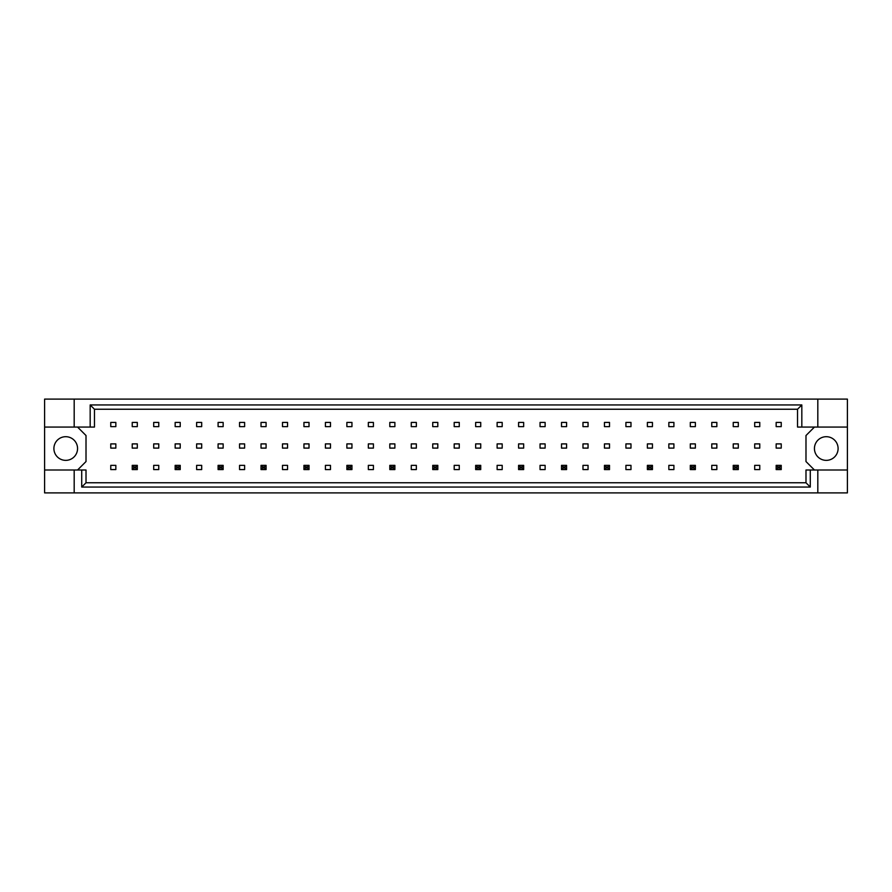 <?xml version="1.0" encoding="UTF-8"?>
<svg xmlns="http://www.w3.org/2000/svg" width="892" height="892" viewBox="0 0 892 892"><rect width="100%" height="100%" fill="white"/><g stroke="black" fill="none" stroke-linecap="round" stroke-linejoin="round"><path stroke-width="1.34" d="M77.559 448.531A11.83 11.83 0 0 1 65.729 460.361A11.83 11.83 0 0 1 53.899 448.531A11.83 11.83 0 0 1 65.729 436.701A11.83 11.83 0 0 1 77.559 448.531M838.101 448.531A11.83 11.83 0 0 1 826.271 460.361A11.83 11.83 0 0 1 814.441 448.531A11.83 11.83 0 0 1 826.271 436.701A11.83 11.83 0 0 1 838.101 448.531M44.6 427.067L74.181 427.067L74.181 399.103L44.6 399.103L44.6 469.995L86.011 469.995L86.011 482.762L805.989 482.762L805.989 469.995L810.282 469.995L810.282 487.054L81.718 487.054L81.718 469.995M137.301 443.893L132.228 443.893L132.228 448.107L137.301 448.107L137.301 443.893M137.301 422.418L132.228 422.418L132.228 426.644L137.301 426.644L137.301 422.418M115.837 465.356L110.764 465.356L110.764 469.582L115.837 469.582L115.837 465.356M115.837 443.893L110.764 443.893L110.764 448.107L115.837 448.107L115.837 443.893M115.837 422.418L110.764 422.418L110.764 426.644L115.837 426.644L115.837 422.418M77.559 469.995L86.011 461.554L86.011 435.519L77.559 427.067M814.441 427.067L805.989 435.519L805.989 461.554L814.441 469.995M158.765 469.582L158.765 465.356L153.692 465.356L153.692 469.582L158.765 469.582M201.692 469.582L201.692 465.356L196.63 465.356L196.63 469.582L201.692 469.582M244.62 469.582L244.62 465.356L239.558 465.356L239.558 469.582L244.62 469.582M287.547 469.582L287.547 465.356L282.485 465.356L282.485 469.582L287.547 469.582M330.486 469.582L330.486 465.356L325.413 465.356L325.413 469.582L330.486 469.582M373.413 469.582L373.413 465.356L368.34 465.356L368.34 469.582L373.413 469.582M416.341 469.582L416.341 465.356L411.268 465.356L411.268 469.582L416.341 469.582M459.268 469.582L459.268 465.356L454.195 465.356L454.195 469.582L459.268 469.582M502.196 469.582L502.196 465.356L497.123 465.356L497.123 469.582L502.196 469.582M545.123 469.582L545.123 465.356L540.05 465.356L540.05 469.582L545.123 469.582M588.051 469.582L588.051 465.356L582.978 465.356L582.978 469.582L588.051 469.582M630.978 469.582L630.978 465.356L625.916 465.356L625.916 469.582L630.978 469.582M673.906 469.582L673.906 465.356L668.844 465.356L668.844 469.582L673.906 469.582M716.845 469.582L716.845 465.356L711.771 465.356L711.771 469.582L716.845 469.582M759.772 469.582L759.772 465.356L754.699 465.356L754.699 469.582L759.772 469.582M158.765 426.644L158.765 422.418L153.692 422.418L153.692 426.644L158.765 426.644M180.229 426.644L180.229 422.418L175.155 422.418L175.155 426.644L180.229 426.644M201.692 426.644L201.692 422.418L196.63 422.418L196.63 426.644L201.692 426.644M223.156 426.644L223.156 422.418L218.094 422.418L218.094 426.644L223.156 426.644M244.62 426.644L244.62 422.418L239.558 422.418L239.558 426.644L244.62 426.644M266.084 426.644L266.084 422.418L261.022 422.418L261.022 426.644L266.084 426.644M287.547 426.644L287.547 422.418L282.485 422.418L282.485 426.644L287.547 426.644M309.022 426.644L309.022 422.418L303.949 422.418L303.949 426.644L309.022 426.644M330.486 426.644L330.486 422.418L325.413 422.418L325.413 426.644L330.486 426.644M351.95 426.644L351.95 422.418L346.877 422.418L346.877 426.644L351.95 426.644M373.413 426.644L373.413 422.418L368.34 422.418L368.34 426.644L373.413 426.644M394.877 426.644L394.877 422.418L389.804 422.418L389.804 426.644L394.877 426.644M416.341 426.644L416.341 422.418L411.268 422.418L411.268 426.644L416.341 426.644M437.805 426.644L437.805 422.418L432.732 422.418L432.732 426.644L437.805 426.644M459.268 426.644L459.268 422.418L454.195 422.418L454.195 426.644L459.268 426.644M480.732 426.644L480.732 422.418L475.659 422.418L475.659 426.644L480.732 426.644M502.196 426.644L502.196 422.418L497.123 422.418L497.123 426.644L502.196 426.644M523.66 426.644L523.66 422.418L518.587 422.418L518.587 426.644L523.66 426.644M545.123 426.644L545.123 422.418L540.05 422.418L540.05 426.644L545.123 426.644M566.587 426.644L566.587 422.418L561.514 422.418L561.514 426.644L566.587 426.644M588.051 426.644L588.051 422.418L582.978 422.418L582.978 426.644L588.051 426.644M609.515 426.644L609.515 422.418L604.453 422.418L604.453 426.644L609.515 426.644M630.978 426.644L630.978 422.418L625.916 422.418L625.916 426.644L630.978 426.644M652.442 426.644L652.442 422.418L647.38 422.418L647.38 426.644L652.442 426.644M673.906 426.644L673.906 422.418L668.844 422.418L668.844 426.644L673.906 426.644M695.37 426.644L695.37 422.418L690.308 422.418L690.308 426.644L695.37 426.644M716.845 426.644L716.845 422.418L711.771 422.418L711.771 426.644L716.845 426.644M738.308 426.644L738.308 422.418L733.235 422.418L733.235 426.644L738.308 426.644M759.772 426.644L759.772 422.418L754.699 422.418L754.699 426.644L759.772 426.644M781.236 426.644L781.236 422.418L776.163 422.418L776.163 426.644L781.236 426.644M158.765 448.107L158.765 443.893L153.692 443.893L153.692 448.107L158.765 448.107M180.229 448.107L180.229 443.893L175.155 443.893L175.155 448.107L180.229 448.107M201.692 448.107L201.692 443.893L196.63 443.893L196.63 448.107L201.692 448.107M223.156 448.107L223.156 443.893L218.094 443.893L218.094 448.107L223.156 448.107M244.62 448.107L244.62 443.893L239.558 443.893L239.558 448.107L244.62 448.107M266.084 448.107L266.084 443.893L261.022 443.893L261.022 448.107L266.084 448.107M287.547 448.107L287.547 443.893L282.485 443.893L282.485 448.107L287.547 448.107M309.022 448.107L309.022 443.893L303.949 443.893L303.949 448.107L309.022 448.107M330.486 448.107L330.486 443.893L325.413 443.893L325.413 448.107L330.486 448.107M351.95 448.107L351.95 443.893L346.877 443.893L346.877 448.107L351.95 448.107M373.413 448.107L373.413 443.893L368.34 443.893L368.34 448.107L373.413 448.107M394.877 448.107L394.877 443.893L389.804 443.893L389.804 448.107L394.877 448.107M416.341 448.107L416.341 443.893L411.268 443.893L411.268 448.107L416.341 448.107M437.805 448.107L437.805 443.893L432.732 443.893L432.732 448.107L437.805 448.107M459.268 448.107L459.268 443.893L454.195 443.893L454.195 448.107L459.268 448.107M480.732 448.107L480.732 443.893L475.659 443.893L475.659 448.107L480.732 448.107M502.196 448.107L502.196 443.893L497.123 443.893L497.123 448.107L502.196 448.107M523.66 448.107L523.66 443.893L518.587 443.893L518.587 448.107L523.66 448.107M545.123 448.107L545.123 443.893L540.05 443.893L540.05 448.107L545.123 448.107M566.587 448.107L566.587 443.893L561.514 443.893L561.514 448.107L566.587 448.107M588.051 448.107L588.051 443.893L582.978 443.893L582.978 448.107L588.051 448.107M609.515 448.107L609.515 443.893L604.453 443.893L604.453 448.107L609.515 448.107M630.978 448.107L630.978 443.893L625.916 443.893L625.916 448.107L630.978 448.107M652.442 448.107L652.442 443.893L647.38 443.893L647.38 448.107L652.442 448.107M673.906 448.107L673.906 443.893L668.844 443.893L668.844 448.107L673.906 448.107M695.37 448.107L695.37 443.893L690.308 443.893L690.308 448.107L695.37 448.107M716.845 448.107L716.845 443.893L711.771 443.893L711.771 448.107L716.845 448.107M738.308 448.107L738.308 443.893L733.235 443.893L733.235 448.107L738.308 448.107M759.772 448.107L759.772 443.893L754.699 443.893L754.699 448.107L759.772 448.107M781.236 448.107L781.236 443.893L776.163 443.893L776.163 448.107L781.236 448.107M44.6 469.995L44.6 492.897L847.4 492.897L847.4 399.103L817.819 399.103L817.819 427.067L797.537 427.067L797.537 409.238L94.463 409.238L94.463 427.067L90.17 427.067L90.17 404.946L801.83 404.946L801.83 427.067M817.819 492.897L817.819 469.995L847.4 469.995M74.181 399.103L817.819 399.103M74.181 427.067L90.17 427.067M74.181 492.897L74.181 469.995M817.819 469.995L810.282 469.995M847.4 427.067L817.819 427.067M810.282 487.054L805.989 482.762M81.718 487.054L86.011 482.762M90.17 404.946L94.463 409.238M801.83 404.946L797.537 409.238M133.755 466.873L133.755 468.055L135.785 468.055L135.785 466.873L133.755 466.873L132.228 465.356L137.301 465.356L135.785 466.873M137.301 465.356L137.301 469.582L135.785 468.055M133.755 468.055L132.228 469.582L132.228 465.356M137.301 469.582L132.228 469.582M176.683 466.873L176.683 468.055L178.712 468.055L178.712 466.873L176.683 466.873L175.155 465.356L180.229 465.356L178.712 466.873M180.229 465.356L180.229 469.582L178.712 468.055M176.683 468.055L175.155 469.582L175.155 465.356M180.229 469.582L175.155 469.582M219.61 466.873L219.61 468.055L221.64 468.055L221.64 466.873L219.61 466.873L218.094 465.356L223.156 465.356L221.64 466.873M223.156 465.356L223.156 469.582L221.64 468.055M219.61 468.055L218.094 469.582L218.094 465.356M223.156 469.582L218.094 469.582M262.538 466.873L262.538 468.055L264.567 468.055L264.567 466.873L262.538 466.873L261.022 465.356L266.084 465.356L264.567 466.873M266.084 465.356L266.084 469.582L264.567 468.055M262.538 468.055L261.022 469.582L261.022 465.356M266.084 469.582L261.022 469.582M305.465 466.873L305.465 468.055L307.495 468.055L307.495 466.873L305.465 466.873L303.949 465.356L309.022 465.356L307.495 466.873M309.022 465.356L309.022 469.582L307.495 468.055M305.465 468.055L303.949 469.582L303.949 465.356M309.022 469.582L303.949 469.582M348.393 466.873L348.393 468.055L350.422 468.055L350.422 466.873L348.393 466.873L346.877 465.356L351.95 465.356L350.422 466.873M351.95 465.356L351.95 469.582L350.422 468.055M348.393 468.055L346.877 469.582L346.877 465.356M351.95 469.582L346.877 469.582M391.32 466.873L391.32 468.055L393.35 468.055L393.35 466.873L391.32 466.873L389.804 465.356L394.877 465.356L393.35 466.873M394.877 465.356L394.877 469.582L393.35 468.055M391.32 468.055L389.804 469.582L389.804 465.356M394.877 469.582L389.804 469.582M434.259 466.873L434.259 468.055L436.277 468.055L436.277 466.873L434.259 466.873L432.732 465.356L437.805 465.356L436.277 466.873M437.805 465.356L437.805 469.582L436.277 468.055M434.259 468.055L432.732 469.582L432.732 465.356M437.805 469.582L432.732 469.582M477.187 466.873L477.187 468.055L479.216 468.055L479.216 466.873L477.187 466.873L475.659 465.356L480.732 465.356L479.216 466.873M480.732 465.356L480.732 469.582L479.216 468.055M477.187 468.055L475.659 469.582L475.659 465.356M480.732 469.582L475.659 469.582M520.114 466.873L520.114 468.055L522.143 468.055L522.143 466.873L520.114 466.873L518.587 465.356L523.66 465.356L522.143 466.873M523.66 465.356L523.66 469.582L522.143 468.055M520.114 468.055L518.587 469.582L518.587 465.356M523.66 469.582L518.587 469.582M563.042 466.873L563.042 468.055L565.071 468.055L565.071 466.873L563.042 466.873L561.514 465.356L566.587 465.356L565.071 466.873M566.587 465.356L566.587 469.582L565.071 468.055M563.042 468.055L561.514 469.582L561.514 465.356M566.587 469.582L561.514 469.582M605.969 466.873L605.969 468.055L607.998 468.055L607.998 466.873L605.969 466.873L604.453 465.356L609.515 465.356L607.998 466.873M609.515 465.356L609.515 469.582L607.998 468.055M605.969 468.055L604.453 469.582L604.453 465.356M609.515 469.582L604.453 469.582M648.897 466.873L648.897 468.055L650.926 468.055L650.926 466.873L648.897 466.873L647.38 465.356L652.442 465.356L650.926 466.873M652.442 465.356L652.442 469.582L650.926 468.055M648.897 468.055L647.38 469.582L647.38 465.356M652.442 469.582L647.38 469.582M691.824 466.873L691.824 468.055L693.853 468.055L693.853 466.873L691.824 466.873L690.308 465.356L695.37 465.356L693.853 466.873M695.37 465.356L695.37 469.582L693.853 468.055M691.824 468.055L690.308 469.582L690.308 465.356M695.37 469.582L690.308 469.582M734.752 466.873L734.752 468.055L736.781 468.055L736.781 466.873L734.752 466.873L733.235 465.356L738.308 465.356L736.781 466.873M738.308 465.356L738.308 469.582L736.781 468.055M734.752 468.055L733.235 469.582L733.235 465.356M738.308 469.582L733.235 469.582M777.679 466.873L777.679 468.055L779.708 468.055L779.708 466.873L777.679 466.873L776.163 465.356L781.236 465.356L779.708 466.873M781.236 465.356L781.236 469.582L779.708 468.055M777.679 468.055L776.163 469.582L776.163 465.356M781.236 469.582L776.163 469.582"/></g></svg>
